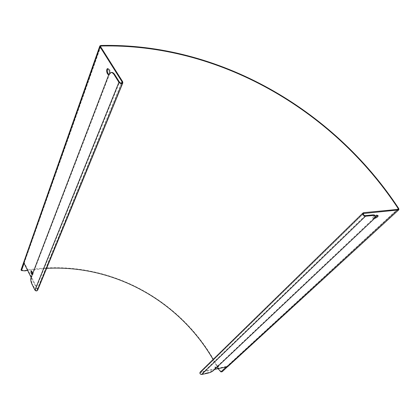 <?xml version="1.0" encoding="UTF-8"?>
<svg xmlns="http://www.w3.org/2000/svg" width="420" height="420" viewBox="0 0 420 420"><rect width="100%" height="100%" fill="white"/><g stroke="black" fill="none" stroke-linecap="round" stroke-linejoin="round"><path stroke-width="0.32" stroke-dasharray="2.1 1.58" d="M30.928 278.066L31.374 277.925C30.954 279.589 31.337 281.72 32.529 284.319L32.083 284.461M31.374 277.925L109.405 74.55L108.78 74.65M111.211 72.497L109.405 74.55M31.143 277.494L37.16 289.343L37.186 290.02C36.608 290.687 36.005 290.661 35.38 289.942L32.529 284.319M374.115 218.857L373.81 218.274L375.191 215.828M373.81 218.274L213.145 370.225L213.302 370.666M207.333 373.296L207.175 372.85C209.769 372.225 211.759 371.348 213.145 370.225M207.175 372.85L201.484 374.047C200.487 373.921 200.146 373.411 200.45 372.508L214.652 369.395M220.883 371.884L221.66 371.999M21.52 270.58L21.373 270.175L24.801 270.48C103.845 256.268 183.172 298.169 218.741 369.075L221.256 371.753L398.748 208.567M21.042 270.05L21.373 270.175L100.684 45.486M374.54 218.431L372.907 218.19C372.95 217.518 373.758 216.799 375.328 216.022M377.843 215.518L376.861 214.898C374.477 215.465 373.06 216.368 372.603 217.607C372.844 218.122 373.716 218.09 375.228 217.518M109.657 73.195L108.833 74.524M108.88 74.408L109.415 74.434C110.57 73.432 110.633 71.762 109.594 69.416L108.008 68.654M32.613 273.661L32.204 274.733M32.33 274.407L32.776 274.586C33.227 274.155 33.148 273.215 32.534 271.766L31.379 271.036M216.562 367.589L215.035 367.642C215.224 367.138 216.074 366.686 217.591 366.277L218.022 366.214M218.311 366.209L218.463 365.909L217.429 365.836C215.912 366.24 215.061 366.697 214.872 367.201C215.219 367.474 216.079 367.327 217.455 366.744M218.106 368.676L213.103 359.468M46.636 268.333L27.557 270.428M398.276 209.312L226.795 366.87L227.546 366.182L200.256 372.02M222.075 371.837L227.882 366.513L227.546 366.182M37.674 290.141L37.606 289.196L24.139 262.553L23.903 263.23M23.657 262.469L24.139 262.553M35.38 289.942L119.532 82.194M365.18 215.644L201.484 374.047L201.637 374.488M24.801 270.48L24.938 270.879M24.029 263.482L100.669 46.772M226.196 366.996L397.467 209.428M218.379 369.212L218.741 369.075M227.525 366.718L227.367 366.282L398.118 209.365M363.647 212.667L200.702 371.821L200.855 372.262L363.326 213.875M37.16 289.343L121.501 83.071M24.182 262.768L100.574 46.62M122.656 81.674L37.606 289.196M110.581 72.597L111.148 72.508M375.254 215.943L375.501 216.416M372.603 217.607L372.907 218.19M377.869 215.255L378.079 215.649M108.197 68.565L107.803 68.628M109.415 74.434L108.796 74.534M31.574 270.853L31.122 270.994M32.776 274.586L32.33 274.727M214.872 367.201L215.035 367.642M218.463 365.909L218.615 366.334M37.186 290.02L122.147 82.624M21.525 269.934L100.506 46.279M363.457 213.518L200.45 372.508"/><path stroke-width="0.63" d="M37.674 290.141L37.643 290.215C36.782 291.207 35.873 291.165 34.928 290.089L32.083 284.461C30.891 281.867 30.508 279.736 30.928 278.066L108.78 74.65L110.581 72.597C111.82 72.272 113.017 73.001 114.188 74.781L114.812 74.681C113.647 72.902 112.445 72.172 111.211 72.497L111.148 72.508M114.812 74.681L119.532 82.194C120.519 83.202 121.391 83.344 122.147 82.624L122.031 81.774L122.656 81.674L122.829 82.945C121.69 84.026 120.383 83.811 118.902 82.299L114.188 74.781M375.254 215.943L375.191 215.828C375.023 215.082 374.157 214.778 372.603 214.909L372.913 215.502C374.467 215.371 375.328 215.675 375.501 216.416L374.115 218.857L213.302 370.666C211.916 371.794 209.927 372.671 207.333 373.296L201.637 374.488C200.146 374.309 199.631 373.538 200.088 372.183L200.256 372.02M372.913 215.502L365.489 216.237C363.431 215.791 362.57 214.73 362.901 213.05L363.647 212.667L398.118 209.365L398.281 208.682C332.635 108.88 217.849 43.113 100.936 46.011L100.574 46.62L122.656 81.674M398.118 209.365L398.433 209.942L363.457 213.518C363.237 214.636 363.809 215.345 365.18 215.644L372.603 214.909M221.093 371.889L222.201 371.726L221.87 371.395L220.883 371.884L218.106 368.676M27.557 270.428L24.938 270.879L21.52 270.58L21.64 269.624L21.168 269.546L21.005 269.95L21.467 270.491M375.328 216.022L377.165 215.476L378.173 215.833C377.916 216.841 376.703 217.707 374.54 218.431M375.228 217.518L377.843 215.518M108.833 74.524L108.796 74.534C107.011 75.248 105.73 69.106 107.578 68.66L108.98 69.51L109.657 73.195M108.008 68.654C106.853 70.697 107.142 72.613 108.88 74.408M32.204 274.733C30.996 273.53 30.639 272.286 31.122 270.994L32.088 271.908L32.613 273.661M31.379 271.036L32.33 274.407M218.022 366.214L218.621 366.35L216.562 367.589M217.455 366.744L218.311 366.209M213.103 359.468C179.114 300.909 114.445 264.726 46.636 268.333M214.652 369.395L227.525 366.718L398.874 209.722L398.748 208.567C332.913 108.544 217.912 42.641 100.684 45.486L99.839 45.943L99.95 46.699L122.031 81.774L121.501 83.071M227.525 366.718L222.201 371.726M21.168 269.546L23.657 262.469L31.143 277.494M23.903 263.23L21.64 269.624M365.489 216.237L201.637 374.488M21.52 270.58L24.029 263.482M100.669 46.772L100.684 45.486M220.883 371.884L226.196 366.996M397.467 209.428L398.281 208.682M100.574 46.62L99.95 46.699L23.741 262.904M34.928 290.089L118.902 82.299M363.951 213.26L363.326 213.875M227.882 366.513L398.743 209.837M37.643 290.215L122.829 82.945M362.901 213.05L200.088 372.183M21.053 269.819L99.813 46.022"/></g></svg>
